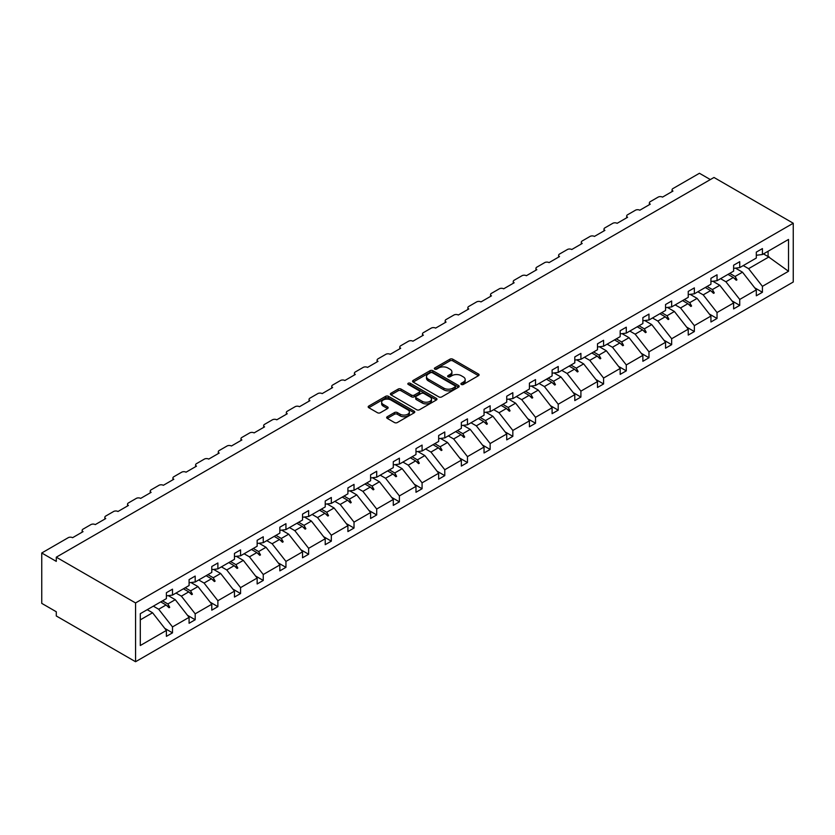 <?xml version="1.0" encoding="UTF-8"?>
<svg xmlns="http://www.w3.org/2000/svg" width="835" height="835" viewBox="0 0 835 835"><rect width="100%" height="100%" fill="white"/><g stroke="black" fill="none" stroke-linecap="round" stroke-linejoin="round"><path stroke-width="1.25" d="M461.317 384.444A1.409 0.814 0 0 0 463.321 384.444L478.486 375.687A2.014 1.169 0 0 0 479.081 374.863A2.014 1.169 0 0 0 478.486 374.038L452.789 359.196A2.014 1.169 0 0 0 449.929 359.196L434.764 367.953A1.409 0.814 0 0 0 434.357 368.527A1.409 0.814 0 0 0 434.764 369.112A1.409 0.814 0 0 0 436.768 369.112L438.73 367.974A6.461 3.726 0 0 1 447.863 367.974L450.002 369.216A6.461 3.726 0 0 1 451.902 371.846A6.461 3.726 0 0 1 450.002 374.487L448.04 375.625A1.409 0.814 0 0 0 447.633 376.199A1.409 0.814 0 0 0 448.04 376.773A1.409 0.814 0 0 0 450.044 376.773L452.006 375.646A6.461 3.726 0 0 1 461.139 375.646L463.279 376.877A6.461 3.726 0 0 1 465.178 379.518A6.461 3.726 0 0 1 463.279 382.148L461.317 383.286A1.409 0.814 0 0 0 460.91 383.86A1.409 0.814 0 0 0 461.317 384.444L461.317 383.286M387.263 416.728A2.014 1.169 0 0 0 386.668 417.552A2.014 1.169 0 0 0 387.263 418.377L394.475 422.541A2.014 1.169 0 0 0 397.324 422.541L414.17 412.814A2.014 1.169 0 0 0 414.765 411.989A2.014 1.169 0 0 0 414.17 411.164L388.473 396.333A2.014 1.169 0 0 0 385.624 396.333L368.778 406.05A2.014 1.169 0 0 0 368.183 406.875A2.014 1.169 0 0 0 368.778 407.699L377.483 412.73A2.014 1.169 0 0 0 380.342 412.73L387.544 408.565A2.014 1.169 0 0 0 388.139 407.741A2.014 1.169 0 0 0 387.544 406.916L383.234 404.432A5.396 3.121 0 0 1 381.647 402.219A5.396 3.121 0 0 1 384.977 399.339A5.396 3.121 0 0 1 390.863 400.017L407.783 409.787A5.396 3.121 0 0 1 409.369 411.989A5.396 3.121 0 0 1 406.029 414.87A5.396 3.121 0 0 1 400.142 414.191L397.324 412.563A2.014 1.169 0 0 0 394.475 412.563L387.263 416.728L387.263 418.377L394.475 414.243L394.475 412.563M793.25 223.237L135.562 602.943L135.562 661.727L793.25 282.011L793.25 223.237L713.988 177.469L56.289 557.185L56.289 561.381L41.75 552.989L68.219 537.698A3.089 1.785 180 0 1 72.582 537.698L83.051 531.655A3.089 1.785 0 0 1 82.154 530.402A3.089 1.785 0 0 1 83.051 529.139L90.911 524.599A3.089 1.785 180 0 1 95.273 524.599L105.742 518.556A3.089 1.785 0 0 1 104.845 517.303A3.089 1.785 0 0 1 105.742 516.04L113.602 511.5A3.089 1.785 180 0 1 117.965 511.5L128.433 505.457A3.089 1.785 0 0 1 127.525 504.194A3.089 1.785 0 0 1 128.433 502.941L136.282 498.401A3.089 1.785 180 0 1 140.656 498.401L151.125 492.358A3.089 1.785 0 0 1 150.216 491.095A3.089 1.785 0 0 1 151.125 489.842L158.974 485.302A3.089 1.785 180 0 1 163.336 485.302L173.816 479.259A3.089 1.785 0 0 1 172.908 477.996A3.089 1.785 0 0 1 173.816 476.743L181.665 472.203A3.089 1.785 180 0 1 186.028 472.203L196.496 466.16A3.089 1.785 0 0 1 195.599 464.897A3.089 1.785 0 0 1 196.496 463.644L204.356 459.104A3.089 1.785 180 0 1 208.719 459.104L219.188 453.061A3.089 1.785 0 0 1 218.29 451.798A3.089 1.785 0 0 1 219.188 450.545L227.047 446.005A3.089 1.785 180 0 1 231.41 446.005L241.879 439.961A3.089 1.785 0 0 1 240.971 438.699A3.089 1.785 0 0 1 241.879 437.446L249.728 432.906A3.089 1.785 180 0 1 254.09 432.906L264.57 426.862A3.089 1.785 0 0 1 263.662 425.599A3.089 1.785 0 0 1 264.57 424.347L272.419 419.807A3.089 1.785 180 0 1 276.782 419.807L287.261 413.763A3.089 1.785 0 0 1 286.353 412.5A3.089 1.785 0 0 1 287.261 411.248L295.11 406.708A3.089 1.785 180 0 1 299.473 406.708L309.942 400.664A3.089 1.785 0 0 1 309.044 399.401A3.089 1.785 0 0 1 309.942 398.149L317.801 393.609A3.089 1.785 180 0 1 322.164 393.609L332.633 387.565A3.089 1.785 0 0 1 331.735 386.302A3.089 1.785 0 0 1 332.633 385.05L340.492 380.51A3.089 1.785 180 0 1 344.855 380.51L355.324 374.466A3.089 1.785 0 0 1 354.416 373.203A3.089 1.785 0 0 1 355.324 371.951L363.173 367.41A3.089 1.785 180 0 1 367.536 367.41L378.015 361.367A3.089 1.785 0 0 1 377.107 360.104A3.089 1.785 0 0 1 378.015 358.841L385.864 354.311A3.089 1.785 180 0 1 390.227 354.311L400.706 348.268A3.089 1.785 0 0 1 399.798 347.005A3.089 1.785 0 0 1 400.706 345.742L408.555 341.212A3.089 1.785 180 0 1 412.918 341.212L423.387 335.169A3.089 1.785 0 0 1 422.489 333.906A3.089 1.785 0 0 1 423.387 332.643L431.246 328.113A3.089 1.785 180 0 1 435.609 328.113L446.078 322.07A3.089 1.785 0 0 1 445.18 320.807A3.089 1.785 0 0 1 446.078 319.544L453.937 315.014A3.089 1.785 180 0 1 458.3 315.014L468.769 308.971A3.089 1.785 0 0 1 467.861 307.708A3.089 1.785 0 0 1 468.769 306.445L476.618 301.915A3.089 1.785 180 0 1 480.981 301.915L491.46 295.872A3.089 1.785 0 0 1 490.552 294.609A3.089 1.785 0 0 1 491.46 293.346L499.309 288.816A3.089 1.785 180 0 1 503.672 288.816L514.151 282.773A3.089 1.785 0 0 1 513.243 281.51A3.089 1.785 0 0 1 514.151 280.247L522 275.717A3.089 1.785 180 0 1 526.363 275.717L536.832 269.674A3.089 1.785 0 0 1 535.934 268.411A3.089 1.785 0 0 1 536.832 267.148L544.691 262.618A3.089 1.785 180 0 1 549.054 262.618L559.523 256.575A3.089 1.785 0 0 1 558.625 255.312A3.089 1.785 0 0 1 559.523 254.049L567.383 249.519A3.089 1.785 180 0 1 571.745 249.519L582.214 243.476A3.089 1.785 0 0 1 581.306 242.213A3.089 1.785 0 0 1 582.214 240.95L590.063 236.42A3.089 1.785 180 0 1 594.426 236.42L604.905 230.376A3.089 1.785 0 0 1 603.997 229.114A3.089 1.785 0 0 1 604.905 227.851L612.754 223.321A3.089 1.785 180 0 1 617.117 223.321L627.596 217.277A3.089 1.785 0 0 1 626.688 216.014A3.089 1.785 0 0 1 627.596 214.752L635.445 210.222A3.089 1.785 180 0 1 639.808 210.222L650.277 204.168A3.089 1.785 0 0 1 649.379 202.915A3.089 1.785 0 0 1 650.277 201.652L658.137 197.123A3.089 1.785 180 0 1 662.499 197.123L672.968 191.069A3.089 1.785 0 0 1 672.071 189.816A3.089 1.785 0 0 1 672.968 188.553L699.438 173.273L710.345 179.567M135.562 602.943L56.289 557.185M438.866 396.907A2.014 1.169 0 0 0 441.725 396.907L458.572 387.179A2.014 1.169 0 0 0 459.166 386.355A2.014 1.169 0 0 0 458.572 385.53L432.874 370.698A2.014 1.169 0 0 0 430.015 370.698L413.168 380.426A2.014 1.169 0 0 0 412.584 381.251A2.014 1.169 0 0 0 413.168 382.075L438.866 396.907M408.816 384.747A1.409 0.814 0 0 1 410.246 384.945L410.246 383.265L436.371 398.347A2.014 1.169 0 0 1 436.966 399.172A2.014 1.169 0 0 1 436.371 399.996L419.525 409.724A2.014 1.169 0 0 1 416.675 409.724L390.978 394.882L398.18 390.759L398.18 389.079L390.978 393.243A2.014 1.169 0 0 0 390.383 394.057A2.014 1.169 0 0 0 390.978 394.882L390.978 393.243M398.18 390.759A2.014 1.169 0 0 1 401.04 390.759L401.04 389.079A2.014 1.169 0 0 0 398.18 389.079M401.04 389.079L411.457 395.091A2.014 1.169 0 0 0 414.317 395.091L419.097 392.335A2.014 1.169 0 0 0 419.692 391.511A2.014 1.169 0 0 0 419.097 390.686L408.252 384.424A1.409 0.814 0 0 1 407.835 383.839A1.409 0.814 0 0 1 408.701 383.088A1.409 0.814 0 0 1 410.246 383.265M140.301 619.862L152.575 612.775L166.395 630.446L140.301 645.518L140.301 613.683L166.395 598.622L166.395 592.704L172.501 589.176L172.501 595.094L166.395 595.856M164.777 628.379L172.501 632.846L172.501 626.918L189.086 617.347L175.266 599.676L168.252 595.626M153.337 606.158L158.681 609.247L172.501 626.918M172.501 595.094L189.086 585.523L189.086 579.605L195.192 576.077L195.192 581.995L189.086 582.757M187.468 615.28L195.192 619.747L195.192 613.819L211.777 604.248L197.958 586.577L190.944 582.527M176.028 593.059L181.372 596.148L195.192 613.819M195.192 581.995L211.777 572.424L211.777 566.506L217.883 562.978L217.883 568.896L211.777 569.658M210.159 602.181L217.883 606.648L217.883 600.72L234.458 591.149L220.649 573.478L213.635 569.428M198.72 579.96L204.064 583.049L217.883 600.72M217.883 568.896L234.458 559.325L234.458 553.407L240.574 549.879L240.574 555.797L234.458 556.559M232.85 589.082L240.574 593.539L240.574 587.621L257.149 578.05L243.329 560.379L236.326 556.329M221.411 566.861L226.755 569.95L240.574 587.621M240.574 555.797L257.149 546.226L257.149 540.308L263.255 536.78L263.255 542.698L257.149 543.46M255.531 575.983L263.255 580.44L263.255 574.522L279.84 564.951L266.021 547.28L259.007 543.23M244.091 553.762L249.446 556.851L263.255 574.522M263.255 542.698L279.84 533.127L279.84 527.209L285.946 523.681L285.946 529.599L279.84 530.361M278.222 562.884L285.946 567.341L285.946 561.423L302.531 551.851L288.712 534.181L281.698 530.131M266.782 540.663L272.127 543.752L285.946 561.423M285.946 529.599L302.531 520.028L302.531 514.11L308.637 510.582L308.637 516.5L302.531 517.262M300.913 549.785L308.637 554.242L308.637 548.324L325.222 538.752L311.403 521.082L304.389 517.032M289.474 527.563L294.818 530.653L308.637 548.324M308.637 516.5L325.222 506.928L325.222 501.01L331.328 497.483L331.328 503.401L325.222 504.163M323.604 536.686L331.328 541.143L331.328 535.225L347.903 525.653L334.094 507.983L327.08 503.933M312.165 514.464L317.509 517.554L331.328 535.225M331.328 503.401L347.903 493.829L347.903 487.911L354.019 484.383L354.019 490.302L347.903 491.063M346.295 523.587L354.019 528.044L354.019 522.125L370.594 512.554L356.775 494.884L349.771 490.834M334.856 501.365L340.2 504.455L354.019 522.125M354.019 490.302L370.594 480.73L370.594 474.812L376.7 471.284L376.7 477.202L370.594 477.964M368.976 510.488L376.7 514.944L376.7 509.026L393.285 499.455L379.466 481.774L372.452 477.735M357.537 488.266L362.891 491.356L376.7 509.026M376.7 477.202L393.285 467.631L393.285 461.713L399.391 458.185L399.391 464.103L393.285 464.865M391.667 497.389L399.391 501.845L399.391 495.927L415.976 486.356L402.157 468.675L395.143 464.636M380.228 475.167L385.572 478.257L399.391 495.927M399.391 464.103L415.976 454.532L415.976 448.614L422.082 445.086L422.082 451.004L415.976 451.766M414.358 484.29L422.082 488.746L422.082 482.828L438.657 473.257L424.848 455.576L417.834 451.537M402.919 462.068L408.263 465.158L422.082 482.828M422.082 451.004L438.657 441.433L438.657 435.515L444.773 431.987L444.773 437.905L438.657 438.667M437.049 471.19L444.773 475.647L444.773 469.729L461.348 460.158L447.529 442.477L440.525 438.438M425.61 448.969L430.954 452.059L444.773 469.729M444.773 437.905L461.348 428.334L461.348 422.416L467.464 418.888L467.464 424.806L461.348 425.568M459.741 458.091L467.464 462.548L467.464 456.63L484.039 447.059L470.22 429.378L463.216 425.339M448.301 435.87L453.645 438.959L467.464 456.63M467.464 424.806L484.039 415.235L484.039 409.317L490.145 405.789L490.145 411.707L484.039 412.469M482.421 444.992L490.145 449.449L490.145 443.531L506.73 433.96L492.911 416.279L485.897 412.239M470.982 422.771L476.336 425.85L490.145 443.531M490.145 411.707L506.73 402.136L506.73 396.218L512.836 392.69L512.836 398.608L506.73 399.37M505.112 431.893L512.836 436.35L512.836 430.432L529.421 420.861L515.602 403.18L508.588 399.14M493.673 409.672L499.017 412.751L512.836 430.432M512.836 398.608L529.421 389.037L529.421 383.119L535.527 379.591L535.527 385.509L529.421 386.271M527.803 418.794L535.527 423.251L535.527 417.333L552.102 407.762L538.293 390.081L531.279 386.041M516.364 396.573L521.708 399.652L535.527 417.333M535.527 385.509L552.102 375.938L552.102 370.009L558.218 366.492L558.218 372.41L552.102 373.172M550.495 405.695L558.218 410.152L558.218 404.234L574.793 394.663L560.974 376.982L553.97 372.932M539.055 383.474L544.399 386.553L558.218 404.234M558.218 372.41L574.793 362.839L574.793 356.91L580.909 353.393L580.909 359.311L574.793 360.073M573.186 392.596L580.909 397.053L580.909 391.135L597.484 381.564L583.665 363.883L576.661 359.833M561.746 370.375L567.09 373.454L580.909 391.135M580.909 359.311L597.484 349.74L597.484 343.811L603.59 340.294L603.59 346.212L597.484 346.974M595.866 379.497L603.59 383.954L603.59 378.036L620.175 368.465L606.356 350.783L599.342 346.734M584.427 357.276L589.781 360.355L603.59 378.036M603.59 346.212L620.175 336.641L620.175 330.712L626.281 327.195L626.281 333.113L620.175 333.875M618.558 366.398L626.281 370.855L626.281 364.937L642.866 355.366L629.047 337.684L622.033 333.635M607.118 344.177L612.462 347.256L626.281 364.937M626.281 333.113L642.866 323.542L642.866 317.613L648.972 314.085L648.972 320.014L642.866 320.776M641.249 353.299L648.972 357.756L648.972 351.838L665.547 342.267L651.738 324.585L644.724 320.536M629.809 331.077L635.153 334.157L648.972 351.838M648.972 320.014L665.547 310.443L665.547 304.514L671.664 300.986L671.664 306.915L665.547 307.677M663.94 340.2L671.664 344.657L671.664 338.739L688.238 329.167L674.419 311.486L667.416 307.437M652.5 317.978L657.844 321.058L671.664 338.739M671.664 306.915L688.238 297.333L688.238 291.415L694.344 287.887L694.344 293.816L688.238 294.578M686.631 327.101L694.344 331.558L694.344 325.64L710.929 316.068L697.11 298.387L690.107 294.337M675.191 304.879L680.535 307.958L694.344 325.64M694.344 293.816L710.929 284.234L710.929 278.316L717.035 274.788L717.035 280.717L710.929 281.468M709.312 314.002L717.035 318.459L717.035 312.541L733.621 302.969L719.801 285.288L712.787 281.238M697.872 291.78L703.216 294.859L717.035 312.541M717.035 280.717L733.621 271.135L733.621 265.217L739.726 261.689L739.726 267.617L733.621 268.369M732.003 300.903L739.726 305.359L739.726 299.441L756.312 289.87L756.312 295.788L762.418 292.26L762.418 286.342L788.511 271.271L768.085 256.575L768.085 251.241M720.563 278.671L725.907 281.76L739.726 299.441M739.726 267.617L756.312 258.036L756.312 252.118L762.418 248.59L762.418 254.518L756.312 255.27M754.694 287.804L762.418 292.26M743.254 265.572L748.598 268.661L762.418 286.342M41.75 552.989L41.75 603.371L56.289 611.763L56.289 615.969L135.562 661.727M152.575 612.775L147.231 609.686M172.501 632.846L166.395 636.364L166.395 630.446M195.192 619.747L189.086 623.265L189.086 617.347M217.883 606.648L211.777 610.166L211.777 604.248M240.574 593.539L234.458 597.067L234.458 591.149M263.255 580.44L257.149 583.968L257.149 578.05M285.946 567.341L279.84 570.869L279.84 564.951M308.637 554.242L302.531 557.77L302.531 551.851M331.328 541.143L325.222 544.671L325.222 538.752M354.019 528.044L347.903 531.571L347.903 525.653M376.7 514.944L370.594 518.472L370.594 512.554M399.391 501.845L393.285 505.373L393.285 499.455M422.082 488.746L415.976 492.274L415.976 486.356M444.773 475.647L438.657 479.175L438.657 473.257M467.464 462.548L461.348 466.076L461.348 460.158M490.145 449.449L484.039 452.977L484.039 447.059M512.836 436.35L506.73 439.878L506.73 433.96M535.527 423.251L529.421 426.779L529.421 420.861M558.218 410.152L552.102 413.68L552.102 407.762M580.909 397.053L574.793 400.581L574.793 394.663M603.59 383.954L597.484 387.482L597.484 381.564M626.281 370.855L620.175 374.383L620.175 368.465M648.972 357.756L642.866 361.284L642.866 355.366M671.664 344.657L665.547 348.185L665.547 342.267M694.344 331.558L688.238 335.086L688.238 329.167M717.035 318.459L710.929 321.986L710.929 316.068M739.726 305.359L733.621 308.887L733.621 302.969M762.418 254.518L788.511 239.447L788.511 271.271M162.522 600.856L167.866 603.945L175.266 599.676M158.681 609.247L166.082 604.978L169.004 607.734L169.735 607.306L167.866 603.945M160.737 601.889L166.082 604.978M185.213 587.756L190.557 590.846L197.958 586.577M181.372 596.148L188.773 591.879L191.695 594.635L192.426 594.207L190.557 590.846M183.429 588.79L188.773 591.879M207.905 574.657L213.249 577.747L220.649 573.478M204.064 583.049L211.464 578.78L214.386 581.536L215.106 581.108L213.249 577.747M206.12 575.691L211.464 578.78M230.585 561.558L235.94 564.648L243.329 560.379M226.755 569.95L234.155 565.681L237.067 568.437L237.798 568.009L235.94 564.648M228.8 562.592L234.155 565.681M253.276 548.459L258.62 551.549L266.021 547.28M249.446 556.851L256.836 552.582L259.758 555.338L260.489 554.91L258.62 551.549M251.492 549.493L256.836 552.582M275.967 535.36L281.311 538.45L288.712 534.181M272.127 543.752L279.527 539.483L282.449 542.239L283.18 541.811L281.311 538.45M274.183 536.394L279.527 539.483M298.659 522.261L304.003 525.351L311.403 521.082M294.818 530.653L302.218 526.384L305.14 529.139L305.871 528.712L304.003 525.351M296.874 523.294L302.218 526.384M321.35 509.162L326.694 512.252L334.094 507.983M317.509 517.554L324.909 513.285L327.831 516.03L328.552 515.612L326.694 512.252M319.565 510.195L324.909 513.285M344.03 496.063L349.385 499.153L356.775 494.884M340.2 504.455L347.59 500.175L350.512 502.931L351.243 502.513L349.385 499.153M342.246 497.096L347.59 500.175M366.722 482.964L372.066 486.053L379.466 481.774M362.891 491.356L370.281 487.076L373.203 489.832L373.934 489.414L372.066 486.053M364.937 483.997L370.281 487.076M389.413 469.865L394.757 472.954L402.157 468.675M385.572 478.257L392.972 473.977L395.894 476.733L396.625 476.315L394.757 472.954M387.628 470.898L392.972 473.977M412.104 456.766L417.448 459.855L424.848 455.576M408.263 465.158L415.663 460.878L418.586 463.634L419.306 463.216L417.448 459.855M410.319 457.799L415.663 460.878M434.795 443.667L440.139 446.756L447.529 442.477M430.954 452.059L438.354 447.779L441.277 450.535L441.997 450.117L440.139 446.756M433.01 444.7L438.354 447.779M457.476 430.568L462.83 433.657L470.22 429.378M453.645 438.959L461.035 434.68L463.957 437.436L464.688 437.018L462.83 433.657M455.691 431.601L461.035 434.68M480.167 417.469L485.511 420.558L492.911 416.279M476.336 425.85L483.726 421.581L486.648 424.337L487.379 423.919L485.511 420.558M478.382 418.502L483.726 421.581M502.858 404.37L508.202 407.449L515.602 403.18M499.017 412.751L506.417 408.482L509.34 411.237L510.07 410.82L508.202 407.449M501.073 405.403L506.417 408.482M525.549 391.271L530.893 394.35L538.293 390.081M521.708 399.652L529.108 395.383L532.031 398.138L532.751 397.721L530.893 394.35M523.764 392.304L529.108 395.383M548.24 378.171L553.584 381.251L560.974 376.982M544.399 386.553L551.799 382.284L554.722 385.039L555.442 384.622L553.584 381.251M546.455 379.205L551.799 382.284M570.921 365.072L576.275 368.151L583.665 363.883M567.09 373.454L574.48 369.185L577.403 371.94L578.133 371.523L576.275 368.151M569.136 366.106L574.48 369.185M593.612 351.973L598.956 355.052L606.356 350.783M589.781 360.355L597.171 356.086L600.094 358.841L600.824 358.424L598.956 355.052M591.827 352.996L597.171 356.086M616.303 338.874L621.647 341.953L629.047 337.684M612.462 347.256L619.862 342.987L622.785 345.742L623.515 345.325L621.647 341.953M614.518 339.897L619.862 342.987M638.994 325.775L644.338 328.854L651.738 324.585M635.153 334.157L642.553 329.888L645.476 332.643L646.196 332.226L644.338 328.854M637.209 326.798L642.553 329.888M661.685 312.676L667.029 315.755L674.419 311.486M657.844 321.058L665.245 316.789L668.167 319.544L668.887 319.127L667.029 315.755M659.89 313.699L665.245 316.789M684.366 299.577L689.72 302.656L697.11 298.387M680.535 307.958L687.925 303.689L690.848 306.445L691.578 306.027L689.72 302.656M682.581 300.6L687.925 303.689M707.057 286.478L712.401 289.557L719.801 285.288M703.216 294.859L710.616 290.59L713.539 293.346L714.269 292.928L712.401 289.557M705.272 287.501L710.616 290.59M729.748 273.379L735.092 276.458L742.492 272.189L735.478 268.139M725.907 281.76L733.307 277.491L736.23 280.247L736.961 279.829L735.092 276.458M727.963 274.402L733.307 277.491M742.492 272.189L756.312 289.87M748.598 268.661L769.108 256.825M763.472 253.903L768.085 256.575M733.934 278.076L736.961 279.829M711.243 291.175L714.269 292.928M688.551 304.284L691.578 306.027M665.86 317.383L668.887 319.127M643.18 330.483L646.196 332.226M620.489 343.582L623.515 345.325M597.797 356.681L600.824 358.424M575.106 369.78L578.133 371.523M552.426 382.879L555.442 384.622M529.734 395.978L532.751 397.721M507.043 409.077L510.07 410.82M484.352 422.176L487.379 423.919M461.661 435.275L464.688 437.018M438.98 448.374L441.997 450.117M416.289 461.473L419.306 463.216M393.598 474.572L396.625 476.315M370.907 487.671L373.934 489.414M348.216 500.77L351.243 502.513M325.535 513.869L328.552 515.612M302.844 526.968L305.871 528.712M280.153 540.068L283.18 541.811M257.462 553.167L260.489 554.91M234.771 566.266L237.798 568.009M212.09 579.365L215.106 581.108M189.399 592.464L192.426 594.207M166.708 605.563L169.735 607.306M461.88 384.643L463.279 383.829A6.461 3.726 0 0 0 465.178 381.198L465.178 379.518M451.902 371.846L451.902 373.527A6.461 3.726 0 0 1 450.002 376.167L448.604 376.971M478.455 375.698L452.789 360.877A2.014 1.169 0 0 0 449.929 360.877L435.327 369.31M458.54 387.2L432.874 372.379A2.014 1.169 0 0 0 430.015 372.379L413.2 382.086M455.002 386.929A1.409 0.814 0 0 0 455.419 386.355A1.409 0.814 0 0 0 455.002 385.78L432.446 372.754A1.409 0.814 0 0 0 430.442 372.754L428.376 373.955A6.461 3.726 0 0 0 426.487 376.585A6.461 3.726 0 0 0 428.376 379.226L443.792 388.129A6.461 3.726 0 0 0 452.935 388.129L455.002 386.929L455.002 388.609A1.409 0.814 0 0 0 455.419 388.035L455.419 386.355M426.487 376.585L426.487 378.265A6.461 3.726 0 0 0 428.376 380.906L428.376 379.226M455.002 388.609L452.935 389.809A6.461 3.726 0 0 1 443.792 389.809L428.376 380.906M401.04 390.759L411.457 396.771A2.014 1.169 0 0 0 414.317 396.771L419.097 394.016A2.014 1.169 0 0 0 419.692 393.191L419.692 391.511M410.246 384.945L436.34 400.017M422.27 401.332A5.396 3.121 0 0 0 428.157 402.011A5.396 3.121 0 0 0 431.497 399.13A5.396 3.121 0 0 0 429.91 396.928L423.95 393.483A2.014 1.169 0 0 0 421.101 393.483L416.31 396.249A2.014 1.169 0 0 0 415.726 397.074A2.014 1.169 0 0 0 416.31 397.898L422.27 401.332L422.27 403.013A5.396 3.121 0 0 0 428.157 403.691A5.396 3.121 0 0 0 431.497 400.81L431.497 399.13M415.726 397.074L415.726 398.754A2.014 1.169 0 0 0 416.31 399.579L416.31 397.898M422.27 403.013L416.31 399.579M409.369 411.989L409.369 413.669A5.396 3.121 0 0 1 406.029 416.55A5.396 3.121 0 0 1 400.142 415.872L397.324 414.243A2.014 1.169 0 0 0 394.475 414.243M381.647 402.219L381.647 403.9A5.396 3.121 0 0 0 383.234 406.102L383.234 404.432M387.544 406.916L387.544 408.565L383.234 406.102M414.17 411.164L414.17 412.814L388.473 398.013A2.014 1.169 0 0 0 385.624 398.013L368.799 407.72M463.279 383.829L463.279 382.148M448.04 376.773L448.04 375.625M450.002 376.167L450.002 374.487M434.764 369.112L434.764 367.953M449.929 360.877L449.929 359.196M452.789 360.877L452.789 359.196M478.486 375.687L478.486 374.038M413.168 382.075L413.168 380.426M430.015 372.379L430.015 370.698M432.874 372.379L432.874 370.698M458.572 387.179L458.572 385.53M443.792 389.809L443.792 388.129M452.935 389.809L452.935 388.129M411.457 396.771L411.457 395.091M414.317 396.771L414.317 395.091M419.097 394.016L419.097 392.335M436.371 399.996L436.371 398.347M397.324 414.243L397.324 412.563M400.142 415.872L400.142 414.191M368.778 407.699L368.778 406.05M385.624 398.013L385.624 396.333M388.473 398.013L388.473 396.333M672.071 191.591L672.071 189.816M649.379 204.69L649.379 202.915M626.688 217.799L626.688 216.014M603.997 230.898L603.997 229.114M581.306 243.997L581.306 242.213M558.625 257.096L558.625 255.312M535.934 270.196L535.934 268.411M513.243 283.295L513.243 281.51M490.552 296.394L490.552 294.609M467.861 309.493L467.861 307.708M445.18 322.592L445.18 320.807M422.489 335.691L422.489 333.906M399.798 348.79L399.798 347.005M377.107 361.889L377.107 360.104M354.416 374.988L354.416 373.203M331.735 388.087L331.735 386.302M309.044 401.186L309.044 399.401M286.353 414.285L286.353 412.5M263.662 427.384L263.662 425.599M240.971 440.483L240.971 438.699M218.29 453.582L218.29 451.798M195.599 466.681L195.599 464.897M172.908 479.781L172.908 477.996M150.216 492.88L150.216 491.095M127.525 505.979L127.525 504.194M104.845 519.078L104.845 517.303M82.154 532.177L82.154 530.402"/></g></svg>
